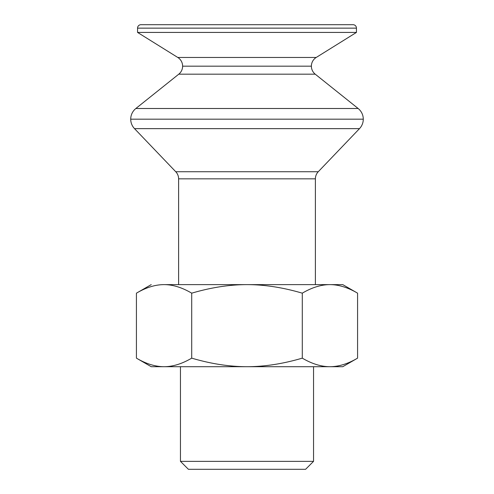 <?xml version="1.0" encoding="UTF-8"?>
<svg xmlns="http://www.w3.org/2000/svg" width="494" height="494" viewBox="0 0 494 494"><rect width="100%" height="100%" fill="white"/><g stroke="black" fill="none" stroke-linecap="round" stroke-linejoin="round"><path stroke-width="0.74" d="M363.281 119.184A13.678 13.678 0 0 1 359.484 128.644A13.678 13.678 0 0 0 363.281 119.184L130.719 119.184A13.678 13.678 0 0 0 134.516 128.644A13.678 13.678 0 0 1 130.719 119.184L363.281 119.184A13.678 13.678 0 0 0 358.144 108.501L315.234 74.18A10.263 10.263 0 0 1 311.381 66.171A10.263 10.263 0 0 0 315.234 74.18L178.766 74.18A10.263 10.263 0 0 0 182.619 66.171A10.263 10.263 0 0 1 178.766 74.18L315.234 74.18L358.144 108.501L135.856 108.501L358.144 108.501A13.678 13.678 0 0 1 363.281 119.184M311.381 66.171L182.619 66.171L311.381 66.171A10.263 10.263 0 0 1 316.222 57.458L177.778 57.458L137.56 32.425L137.56 28.146L356.44 28.146L356.44 32.425L316.222 57.458A10.263 10.263 0 0 0 311.381 66.171M134.516 128.644L359.484 128.644L318.241 171.745L175.759 171.745L134.516 128.644L175.759 171.745A10.263 10.263 0 0 1 178.606 178.84L178.606 284.618L178.606 178.84L315.394 178.84L178.606 178.84A10.263 10.263 0 0 0 175.759 171.745L318.241 171.745A10.263 10.263 0 0 0 315.394 178.84A10.263 10.263 0 0 1 318.241 171.745L359.484 128.644L134.516 128.644M151.238 366.702L136.424 358.144L151.238 366.702L164.07 366.702C155.277 366.684 146.057 363.831 136.424 358.144C146.057 363.831 155.277 366.684 164.07 366.702L247 366.702C229.407 366.684 210.981 363.831 191.715 358.144C182.076 363.831 172.863 366.684 164.07 366.702C172.863 366.684 182.076 363.831 191.715 358.144C210.981 363.831 229.407 366.684 247 366.702L342.762 366.702L357.576 358.144L342.762 366.702L329.93 366.702C321.137 366.684 311.924 363.831 302.285 358.144C283.019 363.831 264.593 366.684 247 366.702C264.593 366.684 283.019 363.831 302.285 358.144L302.285 293.17C283.019 287.489 264.593 284.637 247 284.618L329.93 284.618C338.723 284.637 347.943 287.489 357.576 293.17L342.762 284.618L329.93 284.618L342.762 284.618L357.576 293.17C347.943 287.489 338.723 284.637 329.93 284.618C321.137 284.637 311.924 287.489 302.285 293.17L302.285 358.144C311.924 363.831 321.137 366.684 329.93 366.702C338.723 366.684 347.943 363.831 357.576 358.144C347.943 363.831 338.723 366.684 329.93 366.702L151.238 366.702M151.238 284.618L136.424 293.17C146.057 287.489 155.277 284.637 164.07 284.618L247 284.618C229.407 284.637 210.981 287.489 191.715 293.17L191.715 358.144L191.715 293.17C210.981 287.489 229.407 284.637 247 284.618C264.593 284.637 283.019 287.489 302.285 293.17C311.924 287.489 321.137 284.637 329.93 284.618L164.07 284.618C172.863 284.637 182.076 287.489 191.715 293.17C182.076 287.489 172.863 284.637 164.07 284.618C155.277 284.637 146.057 287.489 136.424 293.17L151.238 284.618M313.542 461.353L305.595 469.3L313.542 461.353L313.542 366.702L313.542 461.353L180.458 461.353L180.458 366.702L180.458 461.353L313.542 461.353M188.405 469.3L180.458 461.353L188.405 469.3L305.595 469.3L188.405 469.3M315.394 284.618L315.394 178.84L315.394 284.618M178.766 74.18L135.856 108.501A13.678 13.678 0 0 0 130.719 119.184A13.678 13.678 0 0 1 135.856 108.501L178.766 74.18M177.778 57.458A10.263 10.263 0 0 1 182.619 66.171A10.263 10.263 0 0 0 177.778 57.458L316.222 57.458L356.44 32.425L356.44 28.146L137.56 28.146L137.56 32.425L356.44 32.425L137.56 32.425L177.778 57.458M356.44 28.078A3.378 3.378 0 0 0 353.049 24.7L140.951 24.7A3.378 3.378 0 0 0 137.56 28.078A3.378 3.378 0 0 1 140.932 24.7L353.068 24.7A3.378 3.378 0 0 1 356.44 28.078M357.576 358.144L357.576 293.17L357.576 358.144M136.424 293.17L136.424 358.144L136.424 293.17"/></g></svg>
